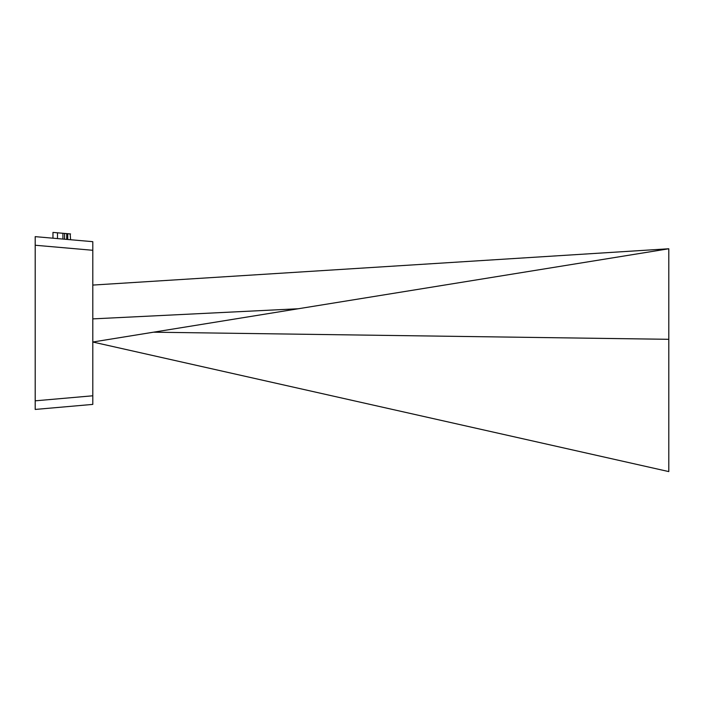 <?xml version="1.0" encoding="UTF-8"?>
<svg xmlns="http://www.w3.org/2000/svg" width="704" height="704" viewBox="0 0 704 704"><rect width="100%" height="100%" fill="white"/><g stroke="black" fill="none" stroke-linecap="round" stroke-linejoin="round"><path stroke-width="1.06" d="M668.8 339.31L668.8 471.592L92.796 342.021L153.498 332.191L668.8 339.31L668.8 248.767L153.498 332.191M298.214 308.757L92.796 318.886M668.8 248.767L92.796 285.076M57.526 238.594L59.171 238.735M64.126 239.166L66.678 239.395M52.967 238.19L52.967 232.408L70.162 233.913L70.585 239.738L68.006 239.51M64.583 239.21L62.911 239.061L62.911 233.279L64.583 233.429L64.583 239.21M92.796 250.281L35.2 245.247L35.2 236.641L92.796 241.674L92.796 404.395L35.2 409.438L35.2 400.831L92.796 395.789M35.2 245.247L35.2 400.831M52.967 232.408L57.499 232.804L57.499 238.586M64.583 233.429L66.748 233.614M66.722 233.614L66.722 239.395M67.778 233.71L70.567 233.948L67.751 233.702L67.751 239.483M57.526 232.813L54.683 232.558M57.482 232.804L56.628 232.734"/></g></svg>
